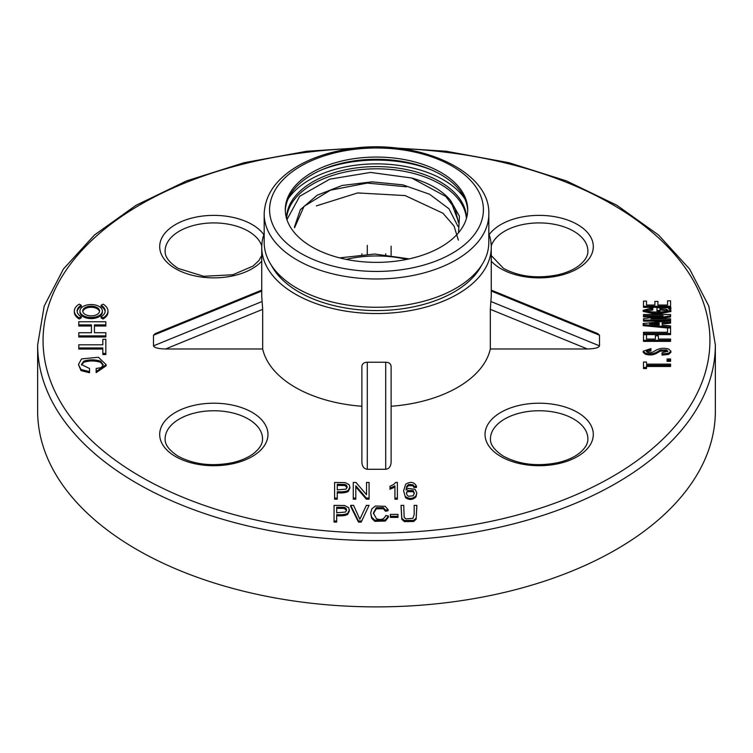 <?xml version="1.0" encoding="UTF-8"?>
<svg xmlns="http://www.w3.org/2000/svg" width="753" height="753" viewBox="0 0 753 753"><rect width="100%" height="100%" fill="white"/><g stroke="black" fill="none" stroke-linecap="round" stroke-linejoin="round"><path stroke-width="1.13" d="M271.494 265.442A109.609 63.28 0 0 0 298.988 292.032A109.609 63.28 0 0 0 481.506 265.442M466.484 218.304A89.983 51.957 0 0 0 440.129 181.821A89.983 51.957 0 0 0 342.267 170.507A89.983 51.957 0 0 0 286.517 218.304M458.539 232.733L459.434 216.215L450.548 200.458A81.983 47.335 180 0 0 411.675 178.009L370.485 172.428L329.776 179.167L299.685 196.279L286.921 219.641M466.408 218.577A89.983 51.957 0 0 0 440.129 184.033A89.983 51.957 0 0 0 343.82 172.362A89.983 51.957 0 0 0 286.592 218.577M458.361 240.132L454.04 226.013L442.971 213.24L405.142 195.573L357.637 192.928L316.382 205.88M458.012 226.455L448.967 208.779L429.549 194.246L402.742 184.833L372.123 181.85L342.154 185.464L317.145 195.243L300.372 209.645L294.592 226.587M458.417 221.486L450.548 200.458M411.675 178.009L445.832 196.477L455.254 209.005L458.398 222.596M294.592 227.698L304.033 206.36L330.407 190.189L367.257 183.073L406.479 186.81M339.65 257.884L374.665 254.015L409.227 258.872M488.819 233.703A114.757 66.255 180 0 1 491.257 247.285A114.757 66.255 180 0 1 420.419 308.495A114.757 66.255 180 0 1 295.355 294.131A114.757 66.255 180 0 1 261.743 247.285A114.757 66.255 180 0 1 264.181 233.703M262.684 348.978L262.684 309.342L165.594 348.978L262.684 348.978A114.757 66.255 0 0 0 361.882 406.253M367.295 469.298C364.019 468.874 362.212 466.54 361.882 462.304L361.882 366.617C362.08 363.793 363.887 362.334 367.295 362.231L367.295 469.298L385.705 469.298L385.705 362.231L367.295 362.231M385.705 362.231C389.113 362.325 390.911 363.793 391.118 366.617L391.118 462.304L391.118 366.617M391.118 406.253A114.757 66.255 0 0 0 490.316 348.978L490.316 309.342L490.881 301.501L599.51 345.853L599.51 335.226L491.257 291.034M491.257 296.343L490.881 301.501M391.118 246.175L391.118 255.192M361.882 254.41L361.882 253.733M261.743 291.034L153.49 335.226L153.49 345.853L262.119 301.501L261.743 296.343M262.119 301.501L262.684 309.342M74.34 311.017L74.34 312.128A16.82 9.714 0 0 0 79.263 318.99L81.249 317.851L81.249 316.74A14.015 8.095 180 0 1 77.145 311.017A14.015 8.095 180 0 1 81.249 305.294L79.263 304.156A16.82 9.714 0 0 0 74.34 311.017A16.82 9.714 0 0 0 79.263 317.888L81.249 316.74M77.173 311.573A14.015 8.095 180 0 1 81.249 306.405L81.249 305.294M89.532 371.662L80.985 369.469L78.453 364.527L80.985 370.57L89.532 372.773L89.532 368.509L81.456 364.527L83.752 361.176C89.362 359.435 94.953 359.435 100.535 361.176L103.152 364.668L101.401 367.549L96.177 368.509L96.177 372.631L106.154 365.779L106.154 364.668L96.177 371.521M81.503 365.045L83.752 362.278C89.362 360.546 94.953 360.546 100.535 362.278L103.105 365.243M103.057 318.99A16.82 9.714 0 0 0 107.98 312.128L107.98 311.017A16.82 9.714 180 0 1 103.057 317.888L101.071 316.74L101.071 317.851L103.057 318.99L103.057 317.888M107.98 311.017A16.82 9.714 180 0 0 103.057 304.156L101.071 305.294L101.071 306.405A14.015 8.095 180 0 1 105.147 311.573M349.91 486.965L348.281 490.344C346.164 491.615 342.483 492.076 337.259 491.718L337.259 499.183L334.596 499.183L334.596 482.447L345.222 482.598L349.307 484.838L349.91 488.076L348.281 491.445C346.164 492.716 342.483 493.177 337.259 492.829M390.402 517.405L397.979 517.405L397.979 516.304L390.402 516.304L390.402 517.405M401.057 506.468L401.829 519.41L404.38 521.603L413.679 521.49L416.145 519.241L416.842 506.468M153.49 335.226L155.363 333.56L261.743 290.121M491.257 290.121L597.637 333.56L599.51 335.226M599.51 345.853C598.786 347.745 594.748 348.79 587.406 348.978L490.316 348.978M391.118 462.304C390.788 466.54 388.981 468.874 385.705 469.298M165.594 348.978C158.252 348.79 154.214 347.745 153.49 345.853M643.495 307.356L670.565 307.356L670.565 306.245L643.495 306.245L643.495 307.356M654.894 302.527L654.894 305.031L646.507 305.031L646.507 302.217M667.563 301.944L667.563 305.031L657.906 305.031L657.906 302.527M670.603 309.765L670.885 308.636L668.664 308.796L670.885 310.434L656.644 313.295L643.184 310.33L652.832 307.732L652.832 310.001L646.516 310.885M643.184 310.33L643.184 311.431L656.644 314.396L670.885 311.544L670.885 310.434M659.957 309.897L667.535 310.791M656.955 311.544L659.957 311.544L659.957 310.434L656.955 310.434L656.955 311.544M658.018 318.811L670.565 316.947L670.565 314.519L643.495 314.519L643.495 316.844L656.032 316.844M663.129 315.789L643.495 318.707L643.495 321.136L667.365 321.136M662.179 323.95L670.565 323.206L670.565 322.096L662.179 322.839L662.179 325.174L662.179 323.95M667.563 327.979L670.565 327.979L670.565 327.188L643.184 324.534L643.184 325.644L667.563 327.997L667.563 332.271L667.563 329.089M643.495 334.596L670.565 334.596L670.565 333.494L643.495 333.494L643.495 334.596M655.374 336.883L655.374 339.057L655.374 335.772L658.376 335.772L658.376 339.057L658.376 336.883M643.495 340.281L643.495 341.382L670.565 341.382L670.565 340.281L643.495 340.281L643.495 334.718L646.507 334.718L646.507 339.057L646.507 335.819M668.664 354.371L670.885 352.3L670.885 351.199L668.664 353.261L668.664 354.371L662.019 355.115L662.019 352.79L667.873 351.199L666.527 349.947L666.527 351.058L667.657 351.698M657.906 352.517L657.906 351.406C654.093 353.985 649.877 354.522 645.236 353.025L643.184 351.199L643.184 352.3L645.236 354.126C649.877 355.623 654.093 355.087 657.906 352.517L660.362 351.133L666.527 351.058M646.611 351.773L650.931 350.926L650.931 348.601L643.184 351.199M667.083 361.308L670.565 361.308L670.565 360.207L667.083 360.207L667.083 361.308M646.507 366.457L670.565 366.457L670.565 365.346L646.507 365.346L646.507 368.575L643.495 368.575L643.495 362.014L646.507 362.014L646.507 363.115M414.028 487.53L414.028 486.429L416.475 486.269L416.475 487.379L414.028 487.53L413.105 485.883L408.568 485.581L406.733 487.502L406.102 489.949M414.028 486.429L413.105 484.781L408.568 484.471L406.733 486.4L406.036 490.015L408.211 488.443L415.101 489.346L416.842 492.999L416.023 496.839C412.898 500.001 409.397 500.284 405.528 497.677L403.589 490.758L405.528 497.677M397.386 498.072L397.386 499.183L394.93 499.183L394.93 485.845L389.998 488.16L389.998 486.306L393.612 484.471L395.796 482.381L397.386 482.381L397.386 498.072L394.93 498.072M394.93 486.956L389.998 489.262L389.998 488.16M366.523 494.712L366.523 482.447L369.074 482.447L369.074 498.072L366.344 498.072L355.811 485.789L355.811 499.183L353.261 499.183L353.261 482.447L355.99 482.447L366.523 494.712L366.523 483.548M369.074 498.072L369.074 499.183L366.344 499.183L355.811 486.899M385.404 521.029L388.407 517.142L388.407 516.031L385.404 519.918L385.404 521.029L374.825 521.33L371.728 518.356L370.674 513.057L371.869 508.802L375.276 506.044L385.207 506.289L388.068 509.649L385.451 510.129L385.451 511.231L388.068 510.75L388.068 509.649M373.422 513.65L376.218 508.84L383.428 508.755L385.451 511.231M361.195 522.093L369.055 505.367L361.195 522.093L358.475 522.093L350.7 506.468L350.7 505.367L358.475 520.991L361.195 520.991M336.704 515.739C341.937 516.097 345.608 515.636 347.735 514.365L349.364 510.995L348.761 507.748L344.676 505.517L334.05 505.367L334.05 522.093L336.704 522.093L336.704 520.991L334.05 520.991M102.832 340.412L102.832 344.789L78.773 344.789L78.773 349.053L102.832 349.053M102.832 354.531L105.834 354.531L105.834 353.43L102.832 353.43L102.832 354.531M79.94 311.017L79.94 312.128A11.21 6.476 0 0 0 83.225 316.702A11.21 6.476 0 0 0 95.452 318.105A11.21 6.476 0 0 0 102.37 312.128L102.37 311.017A11.21 6.476 0 0 0 91.16 304.541A11.21 6.476 0 0 0 79.94 311.017A11.21 6.476 0 0 0 83.225 315.601A11.21 6.476 0 0 0 95.452 317.004A11.21 6.476 0 0 0 102.37 311.017M91.433 326.011L91.433 332.722L91.433 324.901L78.773 324.901L78.773 326.011L91.433 326.011M94.436 326.011L105.834 326.011L105.834 324.901L94.436 324.901L94.436 332.722L94.436 326.011M78.773 335.876L78.773 336.977L105.834 336.977L105.834 335.876L78.773 335.876L78.773 332.722L91.433 332.722M37.65 344.959L37.65 411.251A338.85 195.629 0 0 0 136.895 549.586A338.85 195.629 0 0 0 506.176 591.999A338.85 195.629 0 0 0 715.35 411.251L715.35 344.959A338.85 195.629 180 0 1 506.176 525.698A338.85 195.629 180 0 1 136.895 483.294A338.85 195.629 180 0 1 37.65 344.959L44.182 306.123L63.431 269L94.464 235.002L136.039 205.296L186.593 180.899L244.245 162.667L306.857 151.24L372.086 147.051M406.818 259.38A80.656 46.564 0 0 0 346.182 259.38M667.563 305.031L667.563 300.842L670.565 300.842L670.565 306.245M657.906 305.031L657.906 301.426L654.894 301.426L654.894 305.031M646.507 305.031L646.507 301.106L643.495 301.106L643.495 306.245M656.955 310.434L656.955 307.732L670.885 307.732L670.885 308.636M652.832 308.899L647.844 309.276L646.187 310.33L648.794 311.601C654.536 312.203 660.155 312.166 665.661 311.497L667.873 310.274L666.367 309.191L659.957 308.796L659.957 310.434M663.129 315.742L643.495 315.742M643.495 320.034L670.565 320.034L670.565 322.096M650.931 318.811L670.565 318.811L670.565 320.034M650.931 318.764L670.565 315.846M643.184 324.534L643.184 323.479L670.565 320.825M670.565 327.188L670.565 325.917L662.179 325.174M659.167 324.91L659.167 323.103L649.51 323.95L659.167 324.91L659.167 324.214L655.195 324.562M643.495 333.494L643.495 332.271L667.563 332.271M670.565 327.979L670.565 333.494M670.565 340.281L670.565 339.057L658.376 339.057M655.374 339.057L646.507 339.057M670.885 351.199L668.749 349.1C663.892 347.622 659.327 348.178 655.054 350.776C652.324 352.696 649.764 353.176 647.373 352.206L646.347 351.199L647.778 350.136L650.931 349.816M657.906 351.406L660.362 350.032L666.527 349.947M662.019 354.004L668.664 353.261M670.565 360.207L670.565 358.993L667.083 358.993L667.083 360.207M643.495 367.464L646.507 367.464M670.565 365.346L670.565 364.132L646.507 364.132M413.105 484.781L413.105 485.883M416.842 492.999L416.023 495.738C412.898 498.9 409.397 499.173 405.528 496.575M416.475 486.269C414.291 481.958 410.714 481.261 405.735 484.17L403.589 490.758M407.58 490.57L413.209 490.57L414.319 493.121L413.19 495.785L408.474 496.283L406.959 494.909L406.422 493.008L407.58 490.57L406.46 493.563M414.282 493.676L413.209 491.671L407.58 491.671M404.38 520.502L413.679 520.389L416.145 518.13L416.842 505.367L414.178 505.367L414.178 514.384L412.936 518.356L405.867 518.864L404.192 517.377L403.712 505.367L401.057 505.367L401.829 518.309L404.38 520.502L404.38 521.603M355.811 498.072L353.261 498.072M366.344 498.072L366.344 499.183M390.402 516.304L390.402 514.374L397.979 514.374L397.979 516.304M337.259 498.072L334.596 498.072M337.259 489.883L346.098 489.13L347.18 487.031L346.54 485.356L344.865 484.433L344.865 485.534L337.259 485.393L337.259 489.883L337.259 484.292L344.865 484.433M347.124 487.596L344.865 485.534M385.451 510.129L383.428 507.644L376.218 507.729L373.403 513.057L376.472 518.751C381.037 520.361 384.124 519.278 385.752 515.513L388.407 516.031M385.404 519.918L374.825 520.229L371.728 517.245L370.674 513.057M358.475 520.991L358.475 522.093M369.055 505.367L366.344 505.367L359.849 519.278L353.581 505.367L350.7 505.367M336.704 520.991L336.704 514.638C341.937 514.996 345.608 514.534 347.735 513.264L349.364 509.885M344.309 508.454L336.704 508.313L336.704 512.793L336.704 507.211L344.309 507.343L344.309 508.454L346.578 510.515M344.309 507.343L345.994 508.275L346.625 509.95L345.542 512.049L336.704 512.793M85.211 314.453A8.415 4.857 180 0 1 82.745 311.017A8.415 4.857 180 0 1 91.16 306.16A8.415 4.857 180 0 1 99.575 311.017A8.415 4.857 180 0 1 94.379 315.507A8.415 4.857 180 0 1 85.211 314.453M99.518 311.573A8.415 4.857 0 0 0 91.16 307.271A8.415 4.857 0 0 0 82.802 311.573M79.263 317.888L79.263 318.99M94.436 332.722L105.834 332.722L105.834 335.876M105.834 324.901L105.834 321.757L78.773 321.757L78.773 324.901M78.773 347.942L102.832 347.942L102.832 353.43M105.834 353.43L105.834 339.311L102.832 339.311L102.832 344.789M101.071 305.294A14.015 8.095 180 0 1 105.175 311.017A14.015 8.095 180 0 1 101.071 316.74M78.453 364.527L81.54 358.917L98.398 357.251L106.154 364.668M297.077 288.277A112.319 64.843 0 0 0 419.487 302.329A112.319 64.843 0 0 0 488.819 242.419L488.819 214.134A112.319 64.843 180 0 1 419.487 274.045A112.319 64.843 180 0 1 297.077 259.992A112.319 64.843 180 0 1 264.181 214.134L264.181 242.419A112.319 64.843 0 0 0 297.077 288.277M440.994 172.484A91.207 52.663 180 0 1 467.707 209.72A91.207 52.663 180 0 1 376.5 262.373A91.207 52.663 180 0 1 285.293 209.72A91.207 52.663 180 0 1 341.598 161.067A91.207 52.663 180 0 1 440.994 172.484M467.688 210.821A91.207 52.663 0 0 0 440.994 174.696A91.207 52.663 0 0 0 342.483 163.072A91.207 52.663 0 0 0 285.312 210.821M321.644 169.858A97.429 56.249 180 0 1 431.356 169.858M464.827 198.792A94.727 54.687 0 0 0 443.479 179.882A94.727 54.687 0 0 0 288.173 198.792M352.517 148.529A333.438 192.504 0 0 0 64.052 273.32A333.438 192.504 0 0 0 140.726 476.668A333.438 192.504 0 0 0 679.761 420.56A333.438 192.504 0 0 0 400.483 148.529M261.743 261.159A54.131 31.25 180 0 1 175.553 268.717A54.131 31.25 180 0 1 183.76 220.638A54.131 31.25 180 0 1 263.842 234.672M175.553 456.553A54.131 31.25 180 0 1 199.818 404.267A54.131 31.25 180 0 1 266.12 442.548A54.131 31.25 180 0 1 175.553 456.553M500.896 456.553A54.131 31.25 180 0 1 525.161 404.267A54.131 31.25 180 0 1 591.453 442.548A54.131 31.25 180 0 1 500.896 456.553M489.158 234.672A54.131 31.25 180 0 1 566.228 219.556A54.131 31.25 180 0 1 582.116 265.649A54.131 31.25 180 0 1 500.896 268.717A54.131 31.25 180 0 1 491.257 261.159M261.762 246.033A48.719 28.125 0 0 0 209.475 223.029A48.719 28.125 0 0 0 165.114 251.041C165.105 253.064 164.672 259.7 178.263 268.454L203.705 276.295L232.828 274.76L253.055 266.082L258.928 260.538L261.743 255.54M262.543 438.877A48.719 28.125 0 0 0 213.833 410.752A48.719 28.125 0 0 0 165.114 438.877C165.105 440.9 164.672 447.527 178.263 456.29C194.001 464.601 212.186 466.709 232.828 462.596C241.054 460.629 247.793 457.739 253.055 453.918C259.54 448.892 262.703 443.875 262.543 438.877M491.257 255.54L503.597 268.454C519.344 276.775 537.529 278.874 558.161 274.76C566.388 272.802 573.137 269.903 578.398 266.082C584.883 261.056 588.046 256.039 587.886 251.041A48.719 28.125 0 0 0 543.525 223.029A48.719 28.125 0 0 0 491.238 246.033M573.617 418.988A48.719 28.125 0 0 0 520.53 412.889A48.719 28.125 0 0 0 490.457 438.877C490.448 440.9 490.005 447.527 503.597 456.29C519.344 464.601 537.529 466.709 558.161 462.596C566.388 460.629 573.137 457.739 578.398 453.918C584.883 448.892 588.046 443.875 587.886 438.877A48.719 28.125 0 0 0 573.617 418.988M385.705 253.761L385.705 254.589M367.295 254.109L367.295 245.374M587.406 348.978L490.316 309.342M666.367 309.191L666.367 310.292M647.844 309.276L647.844 310.377M647.778 350.136L647.778 351.246M645.236 353.025L645.236 354.126M660.362 350.032L660.362 351.133M408.568 484.471L408.568 485.581M406.733 486.4L406.733 487.502M416.023 495.738L416.023 496.839M413.209 490.57L413.209 491.671M392.595 487.172L392.595 488.273M401.829 518.309L401.829 519.41M413.679 520.389L413.679 521.49M416.145 518.13L416.145 519.241M348.281 490.344L348.281 491.445M346.54 485.356L346.54 486.457M376.218 507.729L376.218 508.84M383.428 507.644L383.428 508.755M371.728 517.245L371.728 518.356M374.825 520.229L374.825 521.33M347.735 513.264L347.735 514.365M345.994 508.275L345.994 509.376M100.535 361.176L100.535 362.278M83.752 361.176L83.752 362.278M80.985 369.469L80.985 370.57M300.908 253.366A106.907 61.718 0 0 0 479.765 225.693A106.907 61.718 0 0 0 348.827 150.101A106.907 61.718 0 0 0 300.908 253.366M294.517 226.587L294.517 227.698M491.257 296.193L491.257 247.285M261.743 296.193L261.743 247.285M380.905 147.051L446.124 151.24L508.746 162.667L566.407 180.899L616.961 205.305L658.536 235.002L689.569 269L708.818 306.123L715.35 344.959M264.181 214.134C264.83 195.639 275.269 180.071 295.496 167.42C308.579 159.401 324.035 153.668 341.862 150.233C409.933 135.841 490.645 168.154 488.819 214.134"/></g></svg>
